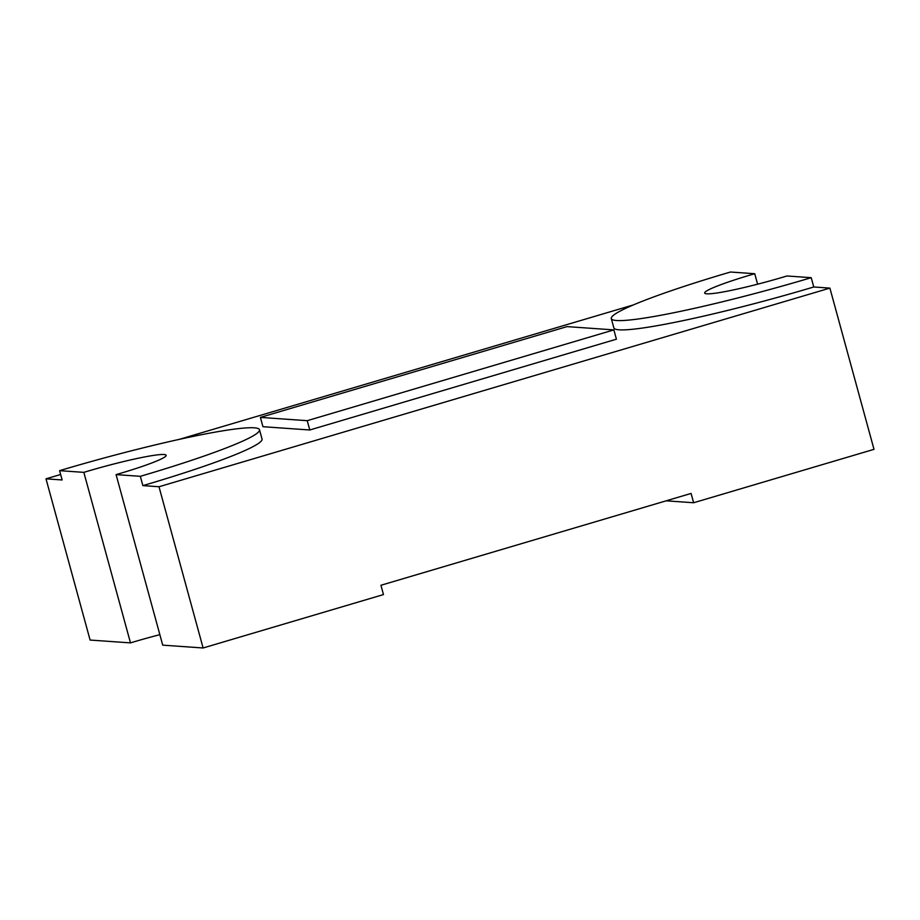 <?xml version="1.0" encoding="UTF-8"?>
<svg xmlns="http://www.w3.org/2000/svg" width="920" height="920" viewBox="0 0 920 920"><rect width="100%" height="100%" fill="white"/><g stroke="black" fill="none" stroke-linecap="round" stroke-linejoin="round"><path stroke-width="1.38" d="M259.498 429.755A161.31 13.777 -15.3 0 1 140.323 476.318L142.876 485.622A161.31 13.777 -15.3 0 0 262.039 439.058L259.498 429.755A161.31 13.777 -15.3 0 0 254.207 427.811A161.31 13.777 -15.3 0 0 59.593 470.66L62.134 479.964L46 478.825L90.102 640.056L130.49 642.884L83.835 472.362L59.593 470.66M140.323 476.318L116.081 474.616A64.526 5.508 -15.3 0 0 166.14 455.296A64.526 5.508 -15.3 0 0 164.024 454.514A64.526 5.508 -15.3 0 0 83.835 472.362M159.861 634.673A64.526 5.508 -15.3 0 0 130.49 642.884M813.763 286.983A161.31 13.777 -15.3 0 1 613.847 327.888L611.306 318.584A161.31 13.777 -15.3 0 1 730.48 272.021L754.733 273.723A64.526 5.508 -15.3 0 0 704.662 293.043A64.526 5.508 -15.3 0 0 786.968 275.977L811.221 277.679L813.763 286.983L829.897 288.109L874 449.339L693.634 502.745L691.081 493.442L380.937 585.269L383.479 594.573L203.113 647.979L158.999 486.749L829.897 288.109M757.597 284.2L754.733 273.723M203.113 647.979L162.725 645.15L116.081 474.616M142.876 485.622L158.999 486.749M633.42 304.911L179.296 439.357M60.639 474.49L46 478.825M611.306 318.584A161.31 13.777 -15.3 0 0 811.221 277.679M666.172 500.825L693.634 502.745M613.87 329.9L307.234 420.681L260.394 417.392L567.019 326.611L613.87 329.9L616.411 339.192L309.787 429.985L307.234 420.681M309.787 429.985L262.936 426.696L260.394 417.392"/></g></svg>
